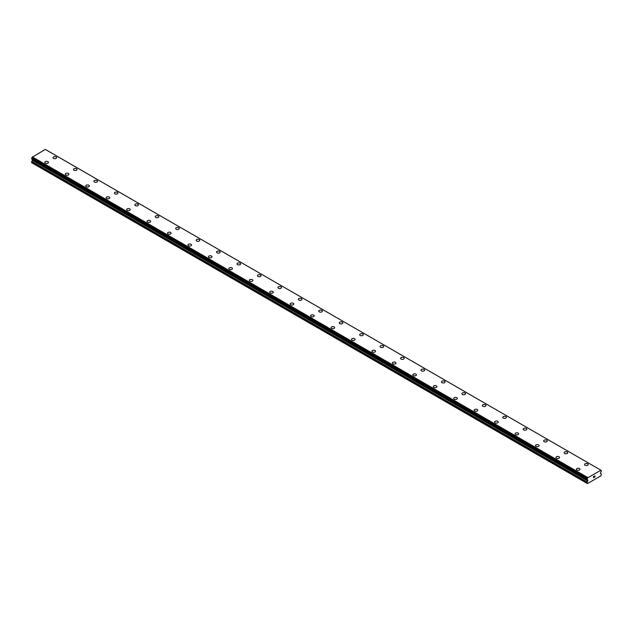 <?xml version="1.0" encoding="UTF-8"?>
<svg xmlns="http://www.w3.org/2000/svg" width="633" height="633" viewBox="0 0 633 633"><rect width="100%" height="100%" fill="white"/><g stroke="black" fill="none" stroke-linecap="round" stroke-linejoin="round"><path stroke-width="0.95" d="M53.014 157.672A1.804 1.044 180 0 1 54.129 156.707A1.804 1.044 180 0 1 56.1 156.929A1.804 1.044 180 0 1 56.63 157.672A1.804 1.044 180 0 1 55.514 158.63A1.804 1.044 180 0 1 53.544 158.408A1.804 1.044 180 0 1 53.014 157.672A1.804 1.044 180 0 1 54.129 156.707A1.804 1.044 180 0 1 56.1 156.937A1.804 1.044 180 0 1 56.63 157.672M73.46 169.47A1.804 1.044 180 0 1 74.575 168.505A1.804 1.044 180 0 1 76.538 168.734A1.804 1.044 180 0 1 77.068 169.47A1.804 1.044 180 0 1 75.952 170.435A1.804 1.044 180 0 1 73.982 170.206A1.804 1.044 180 0 1 73.46 169.47A1.804 1.044 180 0 1 74.575 168.513A1.804 1.044 180 0 1 76.538 168.734A1.804 1.044 180 0 1 77.068 169.47M93.898 181.275A1.804 1.044 180 0 1 95.013 180.31A1.804 1.044 180 0 1 96.984 180.54A1.804 1.044 180 0 1 97.514 181.275A1.804 1.044 180 0 1 96.398 182.241A1.804 1.044 180 0 1 94.428 182.011A1.804 1.044 180 0 1 93.898 181.275A1.804 1.044 180 0 1 95.013 180.318A1.804 1.044 180 0 1 96.984 180.54A1.804 1.044 180 0 1 97.514 181.275M114.344 193.081A1.804 1.044 180 0 1 115.459 192.115A1.804 1.044 180 0 1 117.429 192.337A1.804 1.044 180 0 1 117.96 193.081A1.804 1.044 180 0 1 116.844 194.038A1.804 1.044 180 0 1 114.874 193.817A1.804 1.044 180 0 1 114.344 193.081A1.804 1.044 180 0 1 115.459 192.115A1.804 1.044 180 0 1 117.429 192.345A1.804 1.044 180 0 1 117.96 193.081M134.789 204.878A1.804 1.044 180 0 1 135.905 203.921A1.804 1.044 180 0 1 137.875 204.143A1.804 1.044 180 0 1 138.405 204.886A1.804 1.044 180 0 1 137.29 205.844A1.804 1.044 180 0 1 135.32 205.622A1.804 1.044 180 0 1 134.789 204.878A1.804 1.044 180 0 1 135.905 203.921A1.804 1.044 180 0 1 137.875 204.15A1.804 1.044 180 0 1 138.405 204.878M155.235 216.684A1.804 1.044 180 0 1 156.343 215.718A1.804 1.044 180 0 1 158.313 215.948A1.804 1.044 180 0 1 158.843 216.684A1.804 1.044 180 0 1 157.728 217.649A1.804 1.044 180 0 1 155.758 217.42A1.804 1.044 180 0 1 155.235 216.684A1.804 1.044 180 0 1 156.351 215.726A1.804 1.044 180 0 1 158.313 215.948A1.804 1.044 180 0 1 158.843 216.684M175.673 228.489A1.804 1.044 180 0 1 176.789 227.524A1.804 1.044 180 0 1 178.759 227.753A1.804 1.044 180 0 1 179.289 228.489A1.804 1.044 180 0 1 178.174 229.455A1.804 1.044 180 0 1 176.203 229.225A1.804 1.044 180 0 1 175.673 228.489A1.804 1.044 180 0 1 176.789 227.524A1.804 1.044 180 0 1 178.759 227.753A1.804 1.044 180 0 1 179.289 228.489M196.119 240.287A1.804 1.044 180 0 1 197.235 239.329A1.804 1.044 180 0 1 199.205 239.551A1.804 1.044 180 0 1 199.735 240.295A1.804 1.044 180 0 1 198.62 241.252A1.804 1.044 180 0 1 196.649 241.031A1.804 1.044 180 0 1 196.119 240.287A1.804 1.044 180 0 1 197.235 239.329A1.804 1.044 180 0 1 199.205 239.559A1.804 1.044 180 0 1 199.735 240.287M216.565 252.092A1.804 1.044 180 0 1 217.681 251.127A1.804 1.044 180 0 1 219.651 251.356A1.804 1.044 180 0 1 220.173 252.092A1.804 1.044 180 0 1 219.058 253.058A1.804 1.044 180 0 1 217.095 252.828A1.804 1.044 180 0 1 216.565 252.092A1.804 1.044 180 0 1 217.681 251.135A1.804 1.044 180 0 1 219.651 251.356A1.804 1.044 180 0 1 220.173 252.092M237.003 263.898A1.804 1.044 180 0 1 238.119 262.932A1.804 1.044 180 0 1 240.089 263.162A1.804 1.044 180 0 1 240.619 263.898A1.804 1.044 180 0 1 239.503 264.863A1.804 1.044 180 0 1 237.533 264.634A1.804 1.044 180 0 1 237.003 263.898A1.804 1.044 180 0 1 238.127 262.932A1.804 1.044 180 0 1 240.089 263.162A1.804 1.044 180 0 1 240.619 263.898M257.449 275.703A1.804 1.044 180 0 1 258.565 274.738A1.804 1.044 180 0 1 260.535 274.959A1.804 1.044 180 0 1 261.065 275.703A1.804 1.044 180 0 1 259.949 276.661A1.804 1.044 180 0 1 257.979 276.439A1.804 1.044 180 0 1 257.449 275.703A1.804 1.044 180 0 1 258.565 274.738A1.804 1.044 180 0 1 260.535 274.967A1.804 1.044 180 0 1 261.065 275.703M280.981 286.773A1.804 1.044 180 0 1 281.511 287.509A1.804 1.044 180 0 1 280.395 288.466A1.804 1.044 180 0 1 278.425 288.237A1.804 1.044 180 0 1 277.895 287.501A1.804 1.044 180 0 1 279.011 286.543A1.804 1.044 180 0 1 280.981 286.773M277.895 287.501A1.804 1.044 180 0 1 279.011 286.535A1.804 1.044 180 0 1 280.981 286.765A1.804 1.044 180 0 1 281.511 287.501M298.341 299.306A1.804 1.044 180 0 1 299.456 298.341A1.804 1.044 180 0 1 301.419 298.57A1.804 1.044 180 0 1 301.949 299.306A1.804 1.044 180 0 1 300.833 300.271A1.804 1.044 180 0 1 298.871 300.042A1.804 1.044 180 0 1 298.341 299.306A1.804 1.044 180 0 1 299.456 298.349A1.804 1.044 180 0 1 301.419 298.57A1.804 1.044 180 0 1 301.949 299.306M318.779 311.112A1.804 1.044 180 0 1 319.894 310.146A1.804 1.044 180 0 1 321.865 310.368A1.804 1.044 180 0 1 322.395 311.112A1.804 1.044 180 0 1 321.279 312.069A1.804 1.044 180 0 1 319.309 311.847A1.804 1.044 180 0 1 318.779 311.112A1.804 1.044 180 0 1 319.902 310.146A1.804 1.044 180 0 1 321.865 310.376A1.804 1.044 180 0 1 322.395 311.112M342.311 322.181A1.804 1.044 180 0 1 342.841 322.917A1.804 1.044 180 0 1 341.725 323.874A1.804 1.044 180 0 1 339.755 323.653A1.804 1.044 180 0 1 339.225 322.909A1.804 1.044 180 0 1 340.34 321.952A1.804 1.044 180 0 1 342.311 322.181M339.225 322.909A1.804 1.044 180 0 1 340.34 321.952A1.804 1.044 180 0 1 342.311 322.173A1.804 1.044 180 0 1 342.841 322.909M359.671 334.715A1.804 1.044 180 0 1 360.786 333.749A1.804 1.044 180 0 1 362.756 333.979A1.804 1.044 180 0 1 363.287 334.715A1.804 1.044 180 0 1 362.171 335.68A1.804 1.044 180 0 1 360.201 335.45A1.804 1.044 180 0 1 359.671 334.715A1.804 1.044 180 0 1 360.786 333.757A1.804 1.044 180 0 1 362.756 333.979A1.804 1.044 180 0 1 363.287 334.715M380.116 346.52A1.804 1.044 180 0 1 381.232 345.555A1.804 1.044 180 0 1 383.194 345.784A1.804 1.044 180 0 1 383.725 346.52A1.804 1.044 180 0 1 382.609 347.485A1.804 1.044 180 0 1 380.639 347.256A1.804 1.044 180 0 1 380.116 346.52A1.804 1.044 180 0 1 381.232 345.555A1.804 1.044 180 0 1 383.194 345.784A1.804 1.044 180 0 1 383.725 346.52M403.64 357.59A1.804 1.044 180 0 1 404.171 358.325A1.804 1.044 180 0 1 403.055 359.283A1.804 1.044 180 0 1 401.085 359.061A1.804 1.044 180 0 1 400.554 358.318A1.804 1.044 180 0 1 401.67 357.36A1.804 1.044 180 0 1 403.64 357.59M400.554 358.318A1.804 1.044 180 0 1 401.67 357.36A1.804 1.044 180 0 1 403.64 357.582A1.804 1.044 180 0 1 404.171 358.318M421 370.123A1.804 1.044 180 0 1 422.116 369.158A1.804 1.044 180 0 1 424.086 369.387A1.804 1.044 180 0 1 424.616 370.123A1.804 1.044 180 0 1 423.501 371.088A1.804 1.044 180 0 1 421.531 370.859A1.804 1.044 180 0 1 421 370.123A1.804 1.044 180 0 1 422.116 369.166A1.804 1.044 180 0 1 424.086 369.387A1.804 1.044 180 0 1 424.616 370.123M441.446 381.928A1.804 1.044 180 0 1 442.562 380.963A1.804 1.044 180 0 1 444.532 381.193A1.804 1.044 180 0 1 445.062 381.928A1.804 1.044 180 0 1 443.947 382.894A1.804 1.044 180 0 1 441.976 382.664A1.804 1.044 180 0 1 441.446 381.928A1.804 1.044 180 0 1 442.562 380.971A1.804 1.044 180 0 1 444.532 381.193A1.804 1.044 180 0 1 445.062 381.928M464.97 392.998A1.804 1.044 180 0 1 465.5 393.734A1.804 1.044 180 0 1 464.385 394.691A1.804 1.044 180 0 1 462.414 394.47A1.804 1.044 180 0 1 461.884 393.734A1.804 1.044 180 0 1 463.008 392.769A1.804 1.044 180 0 1 464.97 392.998M461.884 393.734A1.804 1.044 180 0 1 463 392.769A1.804 1.044 180 0 1 464.97 392.99A1.804 1.044 180 0 1 465.5 393.734M482.33 405.539A1.804 1.044 180 0 1 483.446 404.574A1.804 1.044 180 0 1 485.416 404.804A1.804 1.044 180 0 1 485.946 405.539M485.416 404.796A1.804 1.044 180 0 1 485.946 405.531A1.804 1.044 180 0 1 484.831 406.497A1.804 1.044 180 0 1 482.86 406.275A1.804 1.044 180 0 1 482.33 405.531A1.804 1.044 180 0 1 483.446 404.566A1.804 1.044 180 0 1 485.416 404.796M502.776 417.337A1.804 1.044 180 0 1 503.892 416.372A1.804 1.044 180 0 1 505.862 416.601A1.804 1.044 180 0 1 506.392 417.337A1.804 1.044 180 0 1 505.276 418.302A1.804 1.044 180 0 1 503.306 418.073A1.804 1.044 180 0 1 502.776 417.337A1.804 1.044 180 0 1 503.892 416.379A1.804 1.044 180 0 1 505.862 416.601A1.804 1.044 180 0 1 506.392 417.337M526.308 428.406A1.804 1.044 180 0 1 526.83 429.142A1.804 1.044 180 0 1 525.714 430.108A1.804 1.044 180 0 1 523.752 429.878A1.804 1.044 180 0 1 523.222 429.142A1.804 1.044 180 0 1 524.338 428.177A1.804 1.044 180 0 1 526.308 428.406M523.222 429.142A1.804 1.044 180 0 1 524.338 428.177A1.804 1.044 180 0 1 526.308 428.399A1.804 1.044 180 0 1 526.83 429.142M543.66 440.948A1.804 1.044 180 0 1 544.784 439.982A1.804 1.044 180 0 1 546.746 440.212A1.804 1.044 180 0 1 547.276 440.948M546.746 440.204A1.804 1.044 180 0 1 547.276 440.94A1.804 1.044 180 0 1 546.16 441.905A1.804 1.044 180 0 1 544.19 441.684A1.804 1.044 180 0 1 543.66 440.94A1.804 1.044 180 0 1 544.776 439.982A1.804 1.044 180 0 1 546.746 440.204M564.106 452.745A1.804 1.044 180 0 1 565.222 451.78A1.804 1.044 180 0 1 567.192 452.009A1.804 1.044 180 0 1 567.722 452.745A1.804 1.044 180 0 1 566.606 453.711A1.804 1.044 180 0 1 564.636 453.481A1.804 1.044 180 0 1 564.106 452.745A1.804 1.044 180 0 1 565.222 451.788A1.804 1.044 180 0 1 567.192 452.009A1.804 1.044 180 0 1 567.722 452.745M584.552 464.551A1.804 1.044 180 0 1 585.667 463.585A1.804 1.044 180 0 1 587.638 463.815A1.804 1.044 180 0 1 588.168 464.551A1.804 1.044 180 0 1 587.052 465.516A1.804 1.044 180 0 1 585.082 465.287A1.804 1.044 180 0 1 584.552 464.551A1.804 1.044 180 0 1 585.667 463.585A1.804 1.044 180 0 1 587.638 463.815A1.804 1.044 180 0 1 588.168 464.551M44.832 162.388A1.804 1.044 180 0 1 45.948 161.423A1.804 1.044 180 0 1 47.918 161.652A1.804 1.044 180 0 1 48.448 162.388A1.804 1.044 180 0 1 47.333 163.354A1.804 1.044 180 0 1 45.362 163.124A1.804 1.044 180 0 1 44.832 162.388A1.804 1.044 180 0 1 45.956 161.431A1.804 1.044 180 0 1 47.918 161.652A1.804 1.044 180 0 1 48.448 162.388M65.278 174.194A1.804 1.044 180 0 1 66.394 173.228A1.804 1.044 180 0 1 68.364 173.458A1.804 1.044 180 0 1 68.894 174.194A1.804 1.044 180 0 1 67.778 175.159A1.804 1.044 180 0 1 65.808 174.93A1.804 1.044 180 0 1 65.278 174.194A1.804 1.044 180 0 1 66.394 173.236A1.804 1.044 180 0 1 68.364 173.458A1.804 1.044 180 0 1 68.894 174.194M85.724 185.999A1.804 1.044 180 0 1 86.84 185.034A1.804 1.044 180 0 1 88.81 185.255A1.804 1.044 180 0 1 89.34 185.999A1.804 1.044 180 0 1 88.224 186.957A1.804 1.044 180 0 1 86.254 186.735A1.804 1.044 180 0 1 85.724 185.999A1.804 1.044 180 0 1 86.84 185.034A1.804 1.044 180 0 1 88.81 185.263A1.804 1.044 180 0 1 89.34 185.999M106.17 197.797A1.804 1.044 180 0 1 107.286 196.839A1.804 1.044 180 0 1 109.248 197.061A1.804 1.044 180 0 1 109.778 197.805A1.804 1.044 180 0 1 108.662 198.762A1.804 1.044 180 0 1 106.692 198.54A1.804 1.044 180 0 1 106.17 197.797A1.804 1.044 180 0 1 107.286 196.839A1.804 1.044 180 0 1 109.248 197.069A1.804 1.044 180 0 1 109.778 197.797M126.608 209.602A1.804 1.044 180 0 1 127.724 208.637A1.804 1.044 180 0 1 129.694 208.866A1.804 1.044 180 0 1 130.224 209.602A1.804 1.044 180 0 1 129.108 210.567A1.804 1.044 180 0 1 127.138 210.338A1.804 1.044 180 0 1 126.608 209.602A1.804 1.044 180 0 1 127.724 208.645A1.804 1.044 180 0 1 129.694 208.866A1.804 1.044 180 0 1 130.224 209.602M147.054 221.408A1.804 1.044 180 0 1 148.169 220.442A1.804 1.044 180 0 1 150.14 220.664A1.804 1.044 180 0 1 150.67 221.408A1.804 1.044 180 0 1 149.554 222.373A1.804 1.044 180 0 1 147.584 222.143A1.804 1.044 180 0 1 147.054 221.408A1.804 1.044 180 0 1 148.169 220.442A1.804 1.044 180 0 1 150.14 220.672A1.804 1.044 180 0 1 150.67 221.408M167.5 233.205A1.804 1.044 180 0 1 168.615 232.248A1.804 1.044 180 0 1 170.586 232.469A1.804 1.044 180 0 1 171.116 233.213A1.804 1.044 180 0 1 170 234.17A1.804 1.044 180 0 1 168.03 233.949A1.804 1.044 180 0 1 167.5 233.205A1.804 1.044 180 0 1 168.615 232.248A1.804 1.044 180 0 1 170.586 232.477A1.804 1.044 180 0 1 171.116 233.205M187.938 245.011A1.804 1.044 180 0 1 189.053 244.045A1.804 1.044 180 0 1 191.024 244.275A1.804 1.044 180 0 1 191.554 245.011A1.804 1.044 180 0 1 190.438 245.976A1.804 1.044 180 0 1 188.468 245.746A1.804 1.044 180 0 1 187.938 245.011A1.804 1.044 180 0 1 189.061 244.053A1.804 1.044 180 0 1 191.024 244.275A1.804 1.044 180 0 1 191.554 245.011M208.384 256.816A1.804 1.044 180 0 1 209.499 255.851A1.804 1.044 180 0 1 211.469 256.08A1.804 1.044 180 0 1 212 256.816A1.804 1.044 180 0 1 210.884 257.781A1.804 1.044 180 0 1 208.914 257.552A1.804 1.044 180 0 1 208.384 256.816A1.804 1.044 180 0 1 209.499 255.851A1.804 1.044 180 0 1 211.469 256.08A1.804 1.044 180 0 1 212 256.816M228.829 268.621A1.804 1.044 180 0 1 229.945 267.656A1.804 1.044 180 0 1 231.915 267.878A1.804 1.044 180 0 1 232.446 268.621A1.804 1.044 180 0 1 231.33 269.579A1.804 1.044 180 0 1 229.36 269.357A1.804 1.044 180 0 1 228.829 268.621A1.804 1.044 180 0 1 229.945 267.656A1.804 1.044 180 0 1 231.915 267.886A1.804 1.044 180 0 1 232.446 268.621M252.361 279.691A1.804 1.044 180 0 1 252.884 280.419A1.804 1.044 180 0 1 251.768 281.384A1.804 1.044 180 0 1 249.806 281.155A1.804 1.044 180 0 1 249.275 280.419A1.804 1.044 180 0 1 250.391 279.462A1.804 1.044 180 0 1 252.361 279.691M249.275 280.419A1.804 1.044 180 0 1 250.391 279.454A1.804 1.044 180 0 1 252.361 279.683A1.804 1.044 180 0 1 252.884 280.419M269.713 292.224A1.804 1.044 180 0 1 270.829 291.259A1.804 1.044 180 0 1 272.799 291.489A1.804 1.044 180 0 1 273.329 292.224A1.804 1.044 180 0 1 272.214 293.19A1.804 1.044 180 0 1 270.244 292.96A1.804 1.044 180 0 1 269.713 292.224A1.804 1.044 180 0 1 270.837 291.267A1.804 1.044 180 0 1 272.799 291.489A1.804 1.044 180 0 1 273.329 292.224M290.159 304.03A1.804 1.044 180 0 1 291.275 303.065A1.804 1.044 180 0 1 293.245 303.286A1.804 1.044 180 0 1 293.775 304.03A1.804 1.044 180 0 1 292.66 304.987A1.804 1.044 180 0 1 290.689 304.766A1.804 1.044 180 0 1 290.159 304.03A1.804 1.044 180 0 1 291.275 303.065A1.804 1.044 180 0 1 293.245 303.294A1.804 1.044 180 0 1 293.775 304.03M313.691 315.099A1.804 1.044 180 0 1 314.221 315.835A1.804 1.044 180 0 1 313.106 316.793A1.804 1.044 180 0 1 311.135 316.571A1.804 1.044 180 0 1 310.605 315.827A1.804 1.044 180 0 1 311.721 314.87A1.804 1.044 180 0 1 313.691 315.099M310.605 315.827A1.804 1.044 180 0 1 311.721 314.87A1.804 1.044 180 0 1 313.691 315.092A1.804 1.044 180 0 1 314.221 315.827M331.051 327.633A1.804 1.044 180 0 1 332.167 326.668A1.804 1.044 180 0 1 334.129 326.897A1.804 1.044 180 0 1 334.659 327.633A1.804 1.044 180 0 1 333.544 328.598A1.804 1.044 180 0 1 331.581 328.369A1.804 1.044 180 0 1 331.051 327.633A1.804 1.044 180 0 1 332.167 326.675A1.804 1.044 180 0 1 334.129 326.897A1.804 1.044 180 0 1 334.659 327.633M351.489 339.438A1.804 1.044 180 0 1 352.605 338.473A1.804 1.044 180 0 1 354.575 338.702A1.804 1.044 180 0 1 355.105 339.438A1.804 1.044 180 0 1 353.989 340.404A1.804 1.044 180 0 1 352.019 340.174A1.804 1.044 180 0 1 351.489 339.438A1.804 1.044 180 0 1 352.613 338.473A1.804 1.044 180 0 1 354.575 338.702A1.804 1.044 180 0 1 355.105 339.438M375.021 350.508A1.804 1.044 180 0 1 375.551 351.244A1.804 1.044 180 0 1 374.435 352.201A1.804 1.044 180 0 1 372.465 351.98A1.804 1.044 180 0 1 371.935 351.236A1.804 1.044 180 0 1 373.051 350.278A1.804 1.044 180 0 1 375.021 350.508M371.935 351.236A1.804 1.044 180 0 1 373.051 350.278A1.804 1.044 180 0 1 375.021 350.5A1.804 1.044 180 0 1 375.551 351.236M392.381 363.041A1.804 1.044 180 0 1 393.497 362.076A1.804 1.044 180 0 1 395.467 362.305A1.804 1.044 180 0 1 395.997 363.041A1.804 1.044 180 0 1 394.881 364.007A1.804 1.044 180 0 1 392.911 363.777A1.804 1.044 180 0 1 392.381 363.041A1.804 1.044 180 0 1 393.497 362.084A1.804 1.044 180 0 1 395.467 362.305A1.804 1.044 180 0 1 395.997 363.041M412.827 374.847A1.804 1.044 180 0 1 413.942 373.881A1.804 1.044 180 0 1 415.905 374.111A1.804 1.044 180 0 1 416.435 374.847A1.804 1.044 180 0 1 415.319 375.812A1.804 1.044 180 0 1 413.349 375.583A1.804 1.044 180 0 1 412.827 374.847A1.804 1.044 180 0 1 413.942 373.889A1.804 1.044 180 0 1 415.905 374.111A1.804 1.044 180 0 1 416.435 374.847M436.351 385.916A1.804 1.044 180 0 1 436.881 386.652A1.804 1.044 180 0 1 435.765 387.61A1.804 1.044 180 0 1 433.795 387.388A1.804 1.044 180 0 1 433.265 386.652A1.804 1.044 180 0 1 434.38 385.687A1.804 1.044 180 0 1 436.351 385.916M433.265 386.652A1.804 1.044 180 0 1 434.38 385.687A1.804 1.044 180 0 1 436.351 385.908A1.804 1.044 180 0 1 436.881 386.652M453.711 398.458A1.804 1.044 180 0 1 454.826 397.492A1.804 1.044 180 0 1 456.797 397.722A1.804 1.044 180 0 1 457.327 398.458M456.797 397.714A1.804 1.044 180 0 1 457.327 398.45A1.804 1.044 180 0 1 456.211 399.415A1.804 1.044 180 0 1 454.241 399.194A1.804 1.044 180 0 1 453.711 398.45A1.804 1.044 180 0 1 454.826 397.484A1.804 1.044 180 0 1 456.797 397.714M474.157 410.255A1.804 1.044 180 0 1 475.272 409.29A1.804 1.044 180 0 1 477.242 409.519A1.804 1.044 180 0 1 477.765 410.255A1.804 1.044 180 0 1 476.657 411.221A1.804 1.044 180 0 1 474.687 410.991A1.804 1.044 180 0 1 474.157 410.255A1.804 1.044 180 0 1 475.272 409.298A1.804 1.044 180 0 1 477.242 409.519A1.804 1.044 180 0 1 477.765 410.255M497.68 421.325A1.804 1.044 180 0 1 498.211 422.061A1.804 1.044 180 0 1 497.095 423.026A1.804 1.044 180 0 1 495.125 422.797A1.804 1.044 180 0 1 494.595 422.061A1.804 1.044 180 0 1 495.718 421.095A1.804 1.044 180 0 1 497.68 421.325M494.595 422.061A1.804 1.044 180 0 1 495.71 421.095A1.804 1.044 180 0 1 497.68 421.317A1.804 1.044 180 0 1 498.211 422.061M515.04 433.866A1.804 1.044 180 0 1 516.156 432.901A1.804 1.044 180 0 1 518.126 433.13A1.804 1.044 180 0 1 518.656 433.866M518.126 433.122A1.804 1.044 180 0 1 518.656 433.858A1.804 1.044 180 0 1 517.541 434.824A1.804 1.044 180 0 1 515.571 434.602A1.804 1.044 180 0 1 515.04 433.858A1.804 1.044 180 0 1 516.156 432.901A1.804 1.044 180 0 1 518.126 433.122M535.486 445.664A1.804 1.044 180 0 1 536.602 444.698A1.804 1.044 180 0 1 538.572 444.928A1.804 1.044 180 0 1 539.102 445.664A1.804 1.044 180 0 1 537.987 446.629A1.804 1.044 180 0 1 536.016 446.4A1.804 1.044 180 0 1 535.486 445.664A1.804 1.044 180 0 1 536.602 444.706A1.804 1.044 180 0 1 538.572 444.928A1.804 1.044 180 0 1 539.102 445.664M555.932 457.469A1.804 1.044 180 0 1 557.048 456.504A1.804 1.044 180 0 1 559.018 456.733A1.804 1.044 180 0 1 559.54 457.469A1.804 1.044 180 0 1 558.425 458.434A1.804 1.044 180 0 1 556.462 458.205A1.804 1.044 180 0 1 555.932 457.469A1.804 1.044 180 0 1 557.048 456.504A1.804 1.044 180 0 1 559.018 456.733A1.804 1.044 180 0 1 559.54 457.469M576.37 469.275A1.804 1.044 180 0 1 577.486 468.309A1.804 1.044 180 0 1 579.456 468.531A1.804 1.044 180 0 1 579.986 469.275A1.804 1.044 180 0 1 578.871 470.232A1.804 1.044 180 0 1 576.9 470.01A1.804 1.044 180 0 1 576.37 469.275A1.804 1.044 180 0 1 577.494 468.309A1.804 1.044 180 0 1 579.456 468.539A1.804 1.044 180 0 1 579.986 469.275M593.509 476.641L593.509 477.1L594.023 476.34L593.509 476.641M593.509 477.179L593.509 477.646L593.509 477.179M593.509 477.646L594.023 477.345L593.509 477.646M593.445 477.757L594.023 477.424L593.445 477.757L593.445 476.602L594.023 476.269M594.427 476.325L594.957 475.842M594.822 476.475L594.506 477.068L594.814 476.475M594.506 477.068L595.052 476.752L594.506 477.068M594.363 477.227L595.052 476.831L594.363 477.227L594.941 475.969M587.669 479.964L587.036 479.577L587.107 478.777A0.704 0.404 -60 0 0 587.527 477.939L600.867 470.24A0.704 0.404 -60 0 0 601.279 470.596L601.263 471.482A0.704 0.404 -60 0 0 600.796 472.258L600.472 473.373L601.208 473.943A0.72 0.419 -60 0 1 601.35 474.275L600.939 475.802L592.132 480.89L587.448 483.588L587.036 482.544A0.72 0.419 -60 0 1 587.179 482.037L587.772 480.985L32.386 160.339L31.792 161.383A0.72 0.419 120 0 0 31.65 161.89L31.65 162.705L587.036 483.359M587.772 480.985L587.812 480.036L587.123 479.648A0.704 0.404 -60 0 1 587.598 479.877L587.163 479.624M32.497 159.461L32.386 160.339M31.65 158.923L587.044 479.592L31.65 158.923L31.721 158.123A0.704 0.404 -60 0 0 32.133 157.285L45.275 149.412L600.662 470.058M45.449 149.507L600.836 470.161M587.725 477.527L32.338 156.881M587.527 477.939L32.133 157.285M587.107 478.777L31.721 158.123M587.036 478.92L31.65 158.266M587.915 480.629L32.528 159.975M587.036 482.544L31.65 161.89M587.559 477.82L32.164 157.174M587.915 480.257L32.528 159.603M587.179 482.037L31.792 161.383M587.068 479.64L31.682 158.994"/></g></svg>
